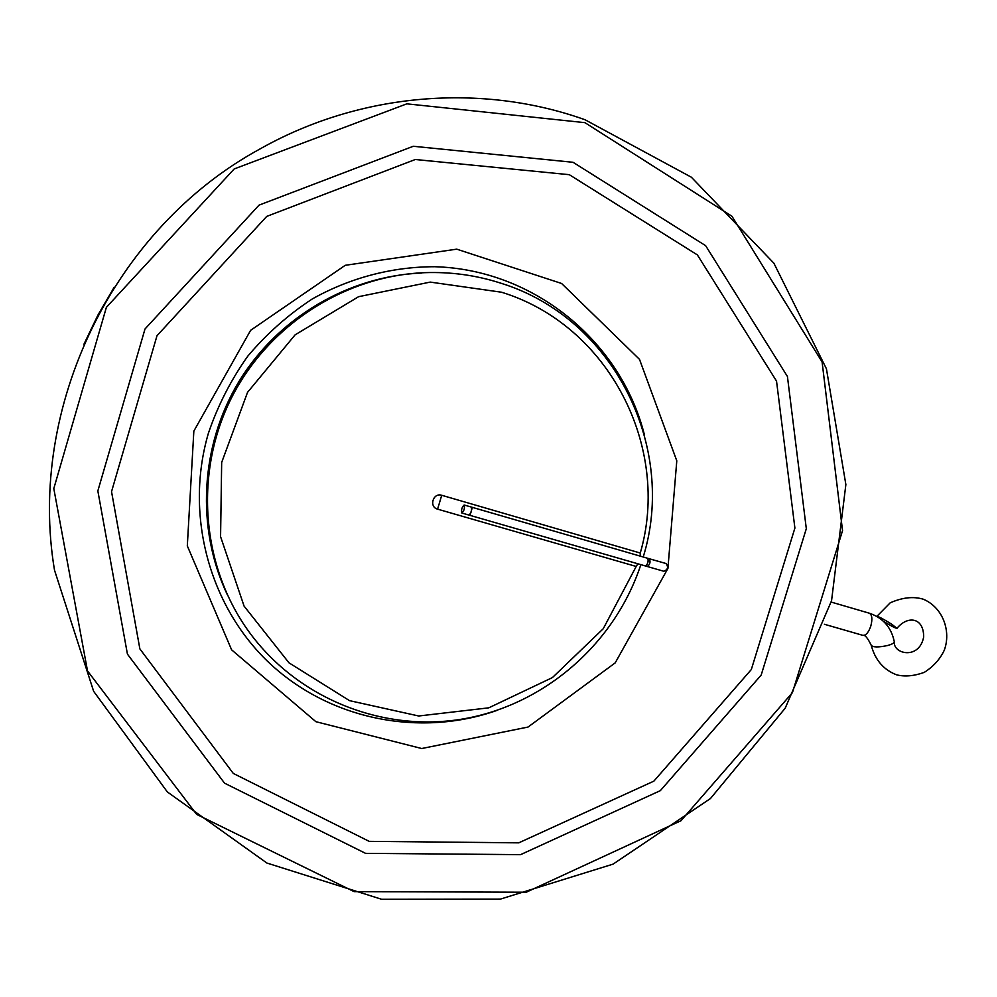 <?xml version="1.0" encoding="UTF-8"?>
<svg xmlns="http://www.w3.org/2000/svg" width="997" height="997" viewBox="0 0 997 997"><rect width="100%" height="100%" fill="white"/><g stroke="black" fill="none" stroke-linecap="round" stroke-linejoin="round"><path stroke-width="1.5" d="M464.191 505.03C464.864 508.221 464.091 510.888 461.86 513.019C461.113 509.916 461.873 507.236 464.141 505.005L464.191 505.03M647.078 566.558C649.957 564.688 650.717 562.096 649.359 558.781L666.046 563.517C668.588 567.143 667.84 569.723 663.815 571.269L461.86 513.019M883.492 621.33C891.081 625.991 895.58 628.322 896.988 628.334L891.704 624.209C883.579 619.1 878.631 616.482 876.874 616.358L876.874 616.42M437.583 509.143C428.71 506.95 433.059 492.406 441.733 495.285L437.583 509.143L636.186 566.458L603.247 628.733L552.438 677.574L488.779 707.833L418.703 715.996L349.536 700.654L288.956 662.806L244.078 606.114L220.574 536.66L221.67 462.458L247.53 392.357L295.124 334.83L358.608 296.682L430.23 282.101L501.541 292.221C609.155 325.246 671.031 447.503 640.273 553.036L441.733 495.285M636.186 566.458L637.768 563.866M640.186 556.114L640.273 553.036M83.91 344.289L97.868 315.189L114.132 287.323M640.822 564.751C615.037 643.028 545.571 704.293 464.116 718.775C382.736 733.094 294.987 698.124 246.296 628.023C201.095 562.719 194.502 471.743 231.254 398.351C268.106 325.034 345.037 275.77 424.498 272.68C450.731 271.72 476.155 275.209 500.781 283.173C613.629 317.918 677.387 447.117 643.215 556.999M585.052 119.752L691.382 177.229L773.871 263.183L826.438 368.815L845.867 484.554L831.548 600.767L785.175 708.231L710.487 798.497L613.105 864.125L500.457 899.095L381.589 899.269L266.872 863.028L167.346 791.942L93.643 691.307L54.511 570.184C26.994 406.826 114.019 228.325 259.831 149.052C360.49 92.173 482.187 83.013 585.052 119.752M227.216 594.499C195.935 528.31 200.073 445.858 238.894 381.614C277.939 317.495 348.888 275.97 421.631 273.041M584.927 122.656L731.96 216.262L822.089 361.911L842.54 530.616L792.428 692.641L680.988 820.73L526.229 892.228L354.085 891.63L196.633 814.375L87.512 670.919L53.801 488.567L106.392 307.325L234.195 168.942L406.838 103.838L584.927 122.656M573.038 162.287L705.639 245.673L787.431 376.492L806.311 528.684L761.172 675.081L660.363 790.633L520.546 854.653L365.575 853.357L224.549 783.168L127.429 654.119L97.843 490.923L145.001 328.998L259.008 205.145L413.269 146.272L573.038 162.287M569.312 174.687L697.377 254.908L776.526 381.091L794.896 528.074L751.314 669.548L653.858 781.149L518.752 842.839L369.177 841.356L233.286 773.423L139.867 648.885L111.539 491.646L156.99 335.74L266.735 216.399L415.275 159.508L569.312 174.687M644.523 435.253C621.268 341.971 534.242 269.34 434.542 266.722C392.12 266.76 350.072 277.752 312.298 298.95C288.071 314.828 266.548 333.908 247.755 356.203C230.868 380.007 217.732 405.729 208.361 433.359C184.183 515.96 209.993 608.033 270.623 664.201C331.44 720.345 420.971 737.282 497.067 710.375M193.842 431.115L187.311 545.895L231.603 649.82L315.887 721.691L421.731 748.523L528.036 727.05L615.199 662.88L667.915 568.464L676.789 460.813L639.513 359.369L561.61 283.484L456.738 249.163L345.236 265.302L250.633 330.306L193.842 431.115M649.284 558.756L471.344 507.074C472.03 510.277 471.257 512.932 469.014 515.05M472.354 507.361L470.011 515.337M647.788 558.332L647.838 558.345C648.561 561.485 647.788 564.078 645.533 566.122M871.228 645.296C867.677 637.93 864.91 634.628 862.916 635.363C865.882 635.588 868.512 632.522 870.78 626.166C872.599 619.137 872.126 614.813 869.347 613.205C883.055 617.903 891.38 627.437 894.309 641.819C894.172 643.09 891.916 644.324 887.517 645.533C878.419 647.452 872.998 647.365 871.228 645.296C875.142 659.977 883.591 669.822 896.577 674.819C904.778 676.888 914.012 676.078 924.269 672.377C933.329 666.632 939.984 659.266 944.246 650.306C951.213 631.712 943.361 607.734 923.359 599.234C913.464 596.218 902.397 597.427 890.159 602.849L876.874 616.358M471.294 507.049L464.141 505.005M894.309 641.819C893.013 654.082 919.296 660.126 923.658 637.008C923.87 617.23 907.494 615.348 896.988 628.334M869.347 613.205L831.186 602.076M862.916 635.363L824.407 624.272"/></g></svg>
